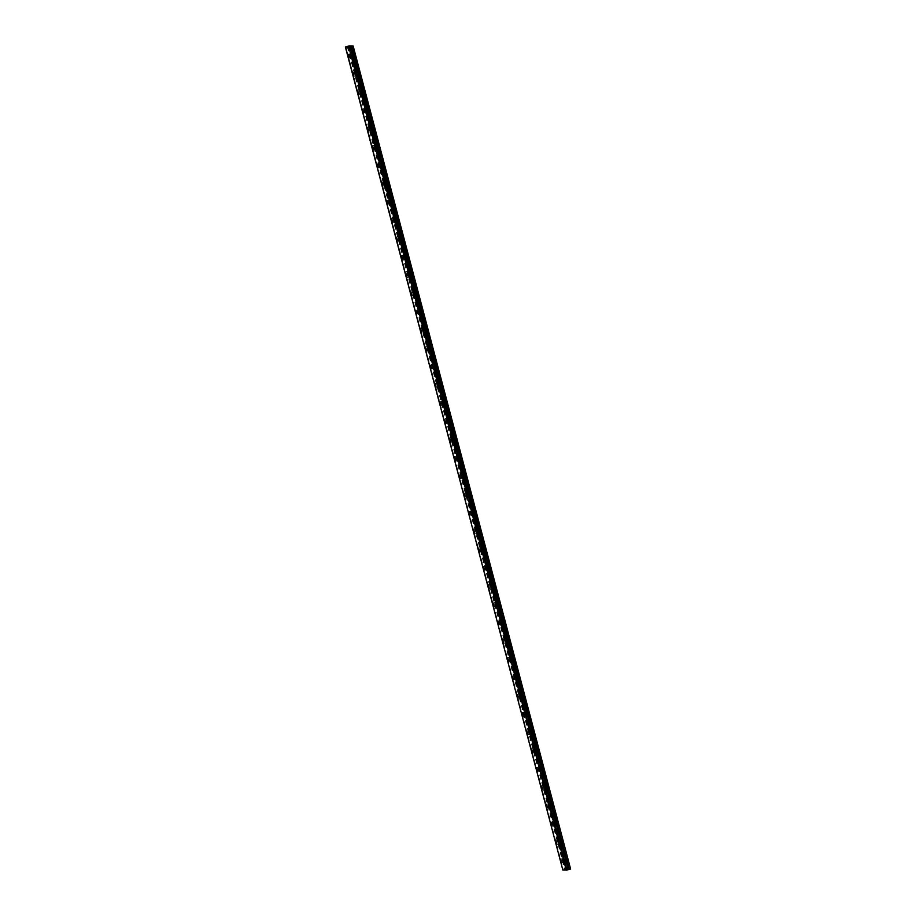 <?xml version="1.0" encoding="UTF-8"?>
<svg xmlns="http://www.w3.org/2000/svg" width="916" height="916" viewBox="0 0 916 916"><rect width="100%" height="100%" fill="white"/><g stroke="black" fill="none" stroke-linecap="round" stroke-linejoin="round"><path stroke-width="0.69" stroke-dasharray="4.58 3.44" d="M352.339 55.67L352.82 56.7L352.339 55.67M354.584 55.052L355.065 56.082L354.584 55.052M357.171 73.956L357.652 74.998L357.171 73.956M359.415 73.337L359.896 74.379L359.415 73.337M562.974 860.376L563.455 861.418L562.974 860.376M565.218 859.758L565.699 860.8L565.218 859.758M558.142 842.09L558.623 843.121L558.142 842.09M560.386 841.472L560.867 842.502L560.386 841.472M553.31 823.805L553.791 824.835L553.31 823.805M555.554 823.186L556.035 824.217L555.554 823.186M548.478 805.508L548.959 806.549L548.478 805.508M550.722 804.889L551.203 805.931L550.722 804.889M543.646 787.222L544.127 788.252L543.646 787.222M545.89 786.604L546.371 787.634L545.89 786.604M538.814 768.925L539.284 769.967L538.814 768.925M541.058 768.306L541.539 769.348L541.058 768.306M533.982 750.639L534.452 751.67L533.982 750.639M536.226 750.021L536.707 751.051L536.226 750.021M529.15 732.342L529.62 733.384L529.15 732.342M531.394 731.724L531.875 732.766L531.394 731.724M524.307 714.056L524.788 715.087L524.307 714.056M526.563 713.438L527.043 714.469L526.563 713.438M519.475 695.759L519.956 696.801L519.475 695.759M521.731 695.141L522.212 696.183L521.731 695.141M514.643 677.474L515.124 678.504L514.643 677.474M516.899 676.855L517.368 677.886L516.899 676.855M509.811 659.177L510.292 660.218L509.811 659.177M512.067 658.57L512.536 659.6L512.067 658.57M504.979 640.891L505.46 641.933L504.979 640.891M507.235 640.273L507.704 641.315L507.235 640.273M500.147 622.605L500.628 623.636L500.147 622.605M502.403 621.987L502.873 623.017L502.403 621.987M495.316 604.308L495.796 605.35L495.316 604.308M497.56 603.69L498.041 604.732L497.56 603.69M490.484 586.022L490.965 587.053L490.484 586.022M492.728 585.404L493.209 586.435L492.728 585.404M485.652 567.725L486.133 568.767L485.652 567.725M487.896 567.107L488.377 568.149L487.896 567.107M480.82 549.44L481.301 550.47L480.82 549.44M483.064 548.821L483.545 549.852L483.064 548.821M475.988 531.143L476.469 532.185L475.988 531.143M478.232 530.524L478.713 531.566L478.232 530.524M471.156 512.857L471.637 513.887L471.156 512.857M473.4 512.239L473.881 513.269L473.4 512.239M466.324 494.56L466.794 495.602L466.324 494.56M468.568 493.953L469.049 494.984L468.568 493.953M461.492 476.274L461.962 477.305L461.492 476.274M463.736 475.656L464.217 476.698L463.736 475.656M456.66 457.989L457.13 459.019L456.66 457.989M458.905 457.37L459.385 458.401L458.905 457.37M451.828 439.691L452.298 440.733L451.828 439.691M454.073 439.073L454.554 440.115L454.073 439.073M362.003 92.253L362.484 93.283L362.003 92.253M364.259 91.634L364.728 92.665L364.259 91.634M366.835 110.538L367.316 111.58L366.835 110.538M369.091 109.92L369.56 110.962L369.091 109.92M371.667 128.835L372.148 129.866L371.667 128.835M373.923 128.217L374.392 129.248L373.923 128.217M376.499 147.121L376.98 148.163L376.499 147.121M378.755 146.503L379.235 147.545L378.755 146.503M381.331 165.418L381.812 166.449L381.331 165.418M383.586 164.8L384.067 165.83L383.586 164.8M386.174 183.704L386.644 184.734L386.174 183.704M388.418 183.085L388.899 184.116L388.418 183.085M391.006 201.989L391.475 203.031L391.006 201.989M393.25 201.371L393.731 202.413L393.25 201.371M395.838 220.287L396.307 221.317L395.838 220.287M398.082 219.668L398.563 220.699L398.082 219.668M400.67 238.572L401.139 239.614L400.67 238.572M402.914 237.954L403.395 238.996L402.914 237.954M405.502 256.869L405.983 257.9L405.502 256.869M407.746 256.251L408.227 257.281L407.746 256.251M410.334 275.155L410.815 276.197L410.334 275.155M412.578 274.537L413.059 275.579L412.578 274.537M415.166 293.452L415.646 294.483L415.166 293.452M417.41 292.834L417.891 293.864L417.41 292.834M419.997 311.738L420.478 312.78L419.997 311.738M422.242 311.119L422.723 312.161L422.242 311.119M424.829 330.035L425.31 331.065L424.829 330.035M427.074 329.416L427.554 330.447L427.074 329.416M429.661 348.32L430.142 349.351L429.661 348.32M431.905 347.702L432.386 348.733L431.905 347.702M434.493 366.606L434.974 367.648L434.493 366.606M436.749 365.988L437.218 367.03L436.749 365.988M439.325 384.903L439.806 385.934L439.325 384.903M441.581 384.285L442.05 385.315L441.581 384.285M444.157 403.189L444.638 404.231L444.157 403.189M446.413 402.571L446.882 403.613L446.413 402.571M448.989 421.486L449.47 422.516L448.989 421.486M451.245 420.868L451.714 421.898L451.245 420.868M453.821 439.772L454.302 440.814L453.821 439.772M456.076 439.153L456.557 440.195L456.076 439.153M458.653 458.069L459.134 459.099L458.653 458.069M460.908 457.45L461.389 458.481L460.908 457.45M463.496 476.354L463.965 477.396L463.496 476.354M465.74 475.736L466.221 476.778L465.74 475.736M468.328 494.651L468.797 495.682L468.328 494.651M470.572 494.033L471.053 495.064L470.572 494.033M473.16 512.937L473.629 513.968L473.16 512.937M475.404 512.319L475.885 513.361L475.404 512.319M477.992 531.223L478.461 532.265L477.992 531.223M480.236 530.616L480.717 531.646L480.236 530.616M482.824 549.52L483.305 550.55L482.824 549.52M485.068 548.902L485.549 549.932L485.068 548.902M487.655 567.805L488.136 568.847L487.655 567.805M489.9 567.187L490.381 568.229L489.9 567.187M492.487 586.103L492.968 587.133L492.487 586.103M494.732 585.484L495.213 586.515L494.732 585.484M497.319 604.388L497.8 605.43L497.319 604.388M499.564 603.77L500.044 604.812L499.564 603.77M502.151 622.685L502.632 623.716L502.151 622.685M504.395 622.067L504.876 623.098L504.395 622.067M506.983 640.971L507.464 642.013L506.983 640.971M509.227 640.353L509.708 641.395L509.227 640.353M511.815 659.268L512.296 660.299L511.815 659.268M514.071 658.65L514.54 659.68L514.071 658.65M446.985 421.406L447.466 422.436L446.985 421.406M449.241 420.788L449.722 421.818L449.241 420.788M442.153 403.109L442.634 404.151L442.153 403.109M444.409 402.49L444.89 403.532L444.409 402.49M437.321 384.823L437.802 385.854L437.321 384.823M439.577 384.205L440.046 385.235L439.577 384.205M432.489 366.526L432.97 367.568L432.489 366.526M434.745 365.908L435.215 366.95L434.745 365.908M427.658 348.24L428.138 349.271L427.658 348.24M429.913 347.622L430.383 348.653L429.913 347.622M422.826 329.943L423.306 330.985L422.826 329.943M425.081 329.336L425.551 330.367L425.081 329.336M417.994 311.658L418.475 312.688L417.994 311.658M420.238 311.039L420.719 312.081L420.238 311.039M413.162 293.372L413.643 294.402L413.162 293.372M415.406 292.754L415.887 293.784L415.406 292.754M408.33 275.075L408.811 276.117L408.33 275.075M410.574 274.457L411.055 275.498L410.574 274.457M403.498 256.789L403.979 257.82L403.498 256.789M405.742 256.171L406.223 257.201L405.742 256.171M398.666 238.492L399.147 239.534L398.666 238.492M400.91 237.874L401.391 238.916L400.91 237.874M393.834 220.206L394.315 221.237L393.834 220.206M396.078 219.588L396.559 220.619L396.078 219.588M389.002 201.909L389.472 202.951L389.002 201.909M391.246 201.291L391.727 202.333L391.246 201.291M384.17 183.624L384.64 184.654L384.17 183.624M386.415 183.005L386.895 184.036L386.415 183.005M379.339 165.327L379.808 166.369L379.339 165.327M381.583 164.708L382.064 165.75L381.583 164.708M374.507 147.041L374.976 148.071L374.507 147.041M376.751 146.423L377.232 147.453L376.751 146.423M516.647 677.554L517.128 678.584L516.647 677.554M518.903 676.935L519.372 677.977L518.903 676.935M521.479 695.839L521.96 696.881L521.479 695.839M523.734 695.233L524.204 696.263L523.734 695.233M526.311 714.137L526.792 715.167L526.311 714.137M528.566 713.518L529.036 714.549L528.566 713.518M531.143 732.422L531.624 733.464L531.143 732.422M533.398 731.804L533.879 732.846L533.398 731.804M535.975 750.719L536.455 751.75L535.975 750.719M538.23 750.101L538.711 751.131L538.23 750.101M540.818 769.005L541.287 770.047L540.818 769.005M543.062 768.387L543.543 769.429L543.062 768.387M545.65 787.302L546.119 788.332L545.65 787.302M547.894 786.684L548.375 787.714L547.894 786.684M550.482 805.588L550.951 806.63L550.482 805.588M552.726 804.969L553.207 806.011L552.726 804.969M369.663 128.755L370.144 129.786L369.663 128.755M371.919 128.137L372.4 129.167L371.919 128.137M364.831 110.458L365.312 111.5L364.831 110.458M367.087 109.84L367.568 110.882L367.087 109.84M359.999 92.172L360.48 93.203L359.999 92.172M362.255 91.554L362.725 92.585L362.255 91.554M355.168 73.875L355.648 74.917L355.168 73.875M357.423 73.257L357.893 74.299L357.423 73.257M555.314 823.885L555.794 824.915L555.314 823.885M557.558 823.266L558.039 824.297L557.558 823.266M560.145 842.17L560.626 843.212L560.145 842.17M562.39 841.552L562.871 842.594L562.39 841.552M564.977 860.467L565.458 861.498L564.977 860.467M567.222 859.849L567.702 860.88L567.222 859.849M350.336 55.59L350.817 56.62L350.336 55.59M352.591 54.971L353.061 56.002L352.591 54.971M345.95 46.819L563.409 869.902L564.119 869.731L564.668 869.559L347.198 46.464M352.889 55.693L352.03 53.849L353.038 57.502L352.889 55.693M357.721 73.978L356.862 72.135L357.87 75.799L357.721 73.978M563.523 860.399L562.664 858.567L563.672 862.219L563.523 860.399M558.68 842.113L557.833 840.27L557.993 842.079L558.84 843.922L558.68 842.113M553.848 823.816L553.001 821.984L554.008 825.637L553.848 823.816M549.016 805.53L548.169 803.687L548.318 805.508L549.176 807.34L549.016 805.53M544.184 787.245L543.337 785.401L543.486 787.21L544.344 789.054L544.184 787.245M539.352 768.948L538.505 767.104L538.654 768.925L539.513 770.757L539.352 768.948M534.52 750.662L533.673 748.819L533.822 750.628L534.681 752.471L534.52 750.662M529.688 732.365L528.841 730.521L529.837 734.185L529.688 732.365M524.857 714.079L524.009 712.236L525.005 715.888L524.857 714.079M520.025 695.782L519.177 693.95L520.173 697.603L520.025 695.782M515.193 677.497L514.345 675.653L514.494 677.462L515.342 679.306L515.193 677.497M510.361 659.199L509.514 657.367L510.51 661.02L510.361 659.199M505.529 640.914L504.67 639.07L505.678 642.723L505.529 640.914M500.697 622.628L499.838 620.785L500.846 624.437L500.697 622.628M495.865 604.331L495.006 602.488L496.014 606.14L495.865 604.331M491.033 586.045L490.175 584.202L491.182 587.854L491.033 586.045M486.19 567.748L485.343 565.905L485.503 567.725L486.35 569.569L486.19 567.748M481.358 549.463L480.511 547.619L480.671 549.428L481.518 551.272L481.358 549.463M476.526 531.165L475.679 529.334L476.686 532.986L476.526 531.165M471.694 512.88L470.847 511.036L470.996 512.846L471.855 514.689L471.694 512.88M466.862 494.583L466.015 492.751L466.164 494.56L467.023 496.403L466.862 494.583M462.03 476.297L461.183 474.454L461.332 476.263L462.191 478.106L462.03 476.297M457.199 458.011L456.351 456.168L456.5 457.977L457.359 459.821L457.199 458.011M452.367 439.714L451.519 437.871L451.668 439.691L452.515 441.523L452.367 439.714M362.553 92.276L361.694 90.432L362.702 94.085L362.553 92.276M367.385 110.561L366.537 108.718L366.686 110.538L367.534 112.37L367.385 110.561M372.217 128.858L371.369 127.015L372.365 130.667L372.217 128.858M377.049 147.144L376.201 145.3L376.35 147.121L377.197 148.953L377.049 147.144M381.88 165.43L381.033 163.598L382.029 167.25L381.88 165.43M386.712 183.727L385.865 181.883L386.014 183.692L386.861 185.536L386.712 183.727M391.544 202.012L390.697 200.18L390.846 201.989L391.705 203.833L391.544 202.012M396.376 220.309L395.529 218.466L395.678 220.275L396.536 222.119L396.376 220.309M401.208 238.595L400.361 236.752L400.51 238.572L401.368 240.416L401.208 238.595M406.04 256.892L405.193 255.049L405.341 256.858L406.2 258.701L406.04 256.892M410.872 275.178L410.025 273.334L410.185 275.155L411.032 276.987L410.872 275.178M415.704 293.475L414.856 291.632L415.017 293.441L415.864 295.284L415.704 293.475M420.536 311.761L419.688 309.917L419.849 311.738L420.696 313.57L420.536 311.761M425.379 330.046L424.52 328.214L425.528 331.867L425.379 330.046M430.211 348.343L429.352 346.5L430.36 350.152L430.211 348.343M435.043 366.629L434.184 364.797L435.192 368.45L435.043 366.629M439.875 384.926L439.016 383.083L440.024 386.735L439.875 384.926M444.707 403.212L443.859 401.368L444.855 405.032L444.707 403.212M449.538 421.509L448.691 419.665L448.84 421.475L449.687 423.318L449.538 421.509M454.37 439.795L453.523 437.951L453.672 439.772L454.519 441.604L454.37 439.795M459.202 458.092L458.355 456.248L459.351 459.901L459.202 458.092M464.034 476.377L463.187 474.534L463.336 476.354L464.183 478.186L464.034 476.377M468.866 494.663L468.019 492.831L468.168 494.64L469.026 496.483L468.866 494.663M473.698 512.96L472.851 511.117L473 512.926L473.858 514.769L473.698 512.96M478.53 531.246L477.683 529.414L477.831 531.223L478.69 533.066L478.53 531.246M483.362 549.543L482.514 547.699L482.663 549.508L483.522 551.352L483.362 549.543M488.194 567.828L487.346 565.985L487.507 567.805L488.354 569.649L488.194 567.828M493.026 586.125L492.178 584.282L492.339 586.091L493.186 587.935L493.026 586.125M497.869 604.411L497.01 602.568L498.018 606.232L497.869 604.411M502.701 622.708L501.842 620.865L502.85 624.517L502.701 622.708M507.533 640.994L506.674 639.15L507.682 642.803L507.533 640.994M512.365 659.291L511.506 657.448L512.513 661.1L512.365 659.291M447.535 421.429L446.687 419.585L446.836 421.394L447.684 423.238L447.535 421.429M442.703 403.132L441.856 401.288L442.852 404.952L442.703 403.132M437.871 384.846L437.024 383.002L437.172 384.812L438.02 386.655L437.871 384.846M433.039 366.549L432.192 364.705L433.188 368.369L433.039 366.549M428.207 348.263L427.348 346.42L428.356 350.072L428.207 348.263M423.375 329.966L422.516 328.134L423.524 331.787L423.375 329.966M418.543 311.68L417.685 309.837L418.692 313.49L418.543 311.68M413.711 293.383L412.853 291.551L413.86 295.204L413.711 293.383M408.868 275.098L408.021 273.254L408.181 275.075L409.028 276.907L408.868 275.098M404.036 256.812L403.189 254.969L404.196 258.621L404.036 256.812M399.204 238.515L398.357 236.671L398.517 238.492L399.365 240.324L399.204 238.515M394.372 220.229L393.525 218.386L393.674 220.195L394.533 222.038L394.372 220.229M389.54 201.932L388.693 200.089L388.842 201.909L389.701 203.753L389.54 201.932M384.709 183.647L383.861 181.803L384.01 183.612L384.869 185.456L384.709 183.647M379.877 165.349L379.029 163.517L379.178 165.327L380.037 167.17L379.877 165.349M375.045 147.064L374.197 145.22L375.194 148.873L375.045 147.064M517.197 677.577L516.349 675.733L517.345 679.386L517.197 677.577M522.028 695.862L521.181 694.03L522.177 697.683L522.028 695.862M526.86 714.159L526.013 712.316L526.162 714.125L527.009 715.968L526.86 714.159M531.692 732.445L530.845 730.613L531.841 734.266L531.692 732.445M536.524 750.742L535.677 748.899L536.673 752.551L536.524 750.742M541.356 769.028L540.509 767.184L540.658 769.005L541.516 770.848L541.356 769.028M546.188 787.325L545.341 785.481L545.489 787.291L546.348 789.134L546.188 787.325M551.02 805.611L550.173 803.767L550.321 805.588L551.18 807.42L551.02 805.611M370.213 128.767L369.366 126.935L370.362 130.587L370.213 128.767M365.381 110.481L364.534 108.638L364.683 110.458L365.53 112.29L365.381 110.481M360.549 92.195L359.702 90.352L360.698 94.004L360.549 92.195M355.717 73.898L354.87 72.055L355.019 73.875L355.866 75.707L355.717 73.898M555.852 823.908L555.004 822.064L555.153 823.873L556.012 825.717L555.852 823.908M560.684 842.193L559.836 840.35L559.997 842.17L560.844 844.002L560.684 842.193M565.515 860.479L564.668 858.647L565.676 862.3L565.515 860.479M350.885 55.613L350.026 53.769L351.034 57.422L350.885 55.613M349.58 45.8L567.05 868.883L570.622 869.032M347.256 46.453L564.668 869.559M564.725 869.536L567.05 868.883M562.848 870.063L345.882 46.831M349.317 45.857L566.786 868.941M348.149 46.178L565.619 869.261M562.962 870.028L345.492 46.934M347.782 46.304L565.252 869.399M354.503 54.033L352.259 54.651M359.335 72.318L357.091 72.937M565.138 858.739L562.882 859.357M560.306 840.453L558.05 841.071M555.474 822.167L553.218 822.774M550.642 803.87L548.386 804.488M545.81 785.585L543.554 786.203M540.967 767.287L538.722 767.906M536.135 749.002L533.891 749.62M531.303 730.705L529.059 731.323M526.471 712.419L524.227 713.037M521.639 694.122L519.395 694.74M516.807 675.836L514.563 676.455M511.975 657.539L509.731 658.157M507.143 639.253L504.899 639.872M502.311 620.968L500.067 621.586M497.48 602.671L495.235 603.289M492.648 584.385L490.392 585.003M487.816 566.088L485.56 566.706M482.984 547.802L480.728 548.421M478.152 529.505L475.896 530.124M473.32 511.22L471.064 511.838M468.488 492.923L466.233 493.541M463.645 474.637L461.401 475.255M458.813 456.351L456.569 456.97M453.981 438.054L451.737 438.672M364.167 90.615L361.923 91.234M368.999 108.901L366.755 109.519M373.831 127.198L371.587 127.816M378.663 145.484L376.419 146.102M383.495 163.781L381.251 164.388M388.327 182.066L386.083 182.685M393.159 200.352L390.914 200.97M397.991 218.649L395.746 219.268M402.834 236.935L400.578 237.553M407.666 255.232L405.41 255.85M412.498 273.518L410.242 274.136M417.33 291.815L415.074 292.433M422.161 310.1L419.906 310.719M426.993 328.397L424.738 329.004M431.825 346.683L429.581 347.301M436.657 364.969L434.413 365.587M441.489 383.266L439.245 383.884M446.321 401.551L444.077 402.17M451.153 419.849L448.909 420.467M455.985 438.134L453.741 438.753M460.817 456.431L458.572 457.05M465.649 474.717L463.404 475.335M470.481 493.014L468.236 493.632M475.312 511.3L473.068 511.918M480.156 529.585L477.9 530.204M484.988 547.883L482.732 548.501M489.82 566.168L487.564 566.786M494.651 584.465L492.396 585.084M499.483 602.751L497.228 603.369M504.315 621.048L502.06 621.666M509.147 639.334L506.903 639.952M513.979 657.631L511.735 658.249M449.149 419.768L446.905 420.387M444.317 401.471L442.073 402.09M439.485 383.186L437.241 383.804M434.653 364.889L432.409 365.507M429.822 346.603L427.577 347.221M424.99 328.306L422.745 328.924M420.158 310.02L417.914 310.639M415.326 291.735L413.07 292.353M410.494 273.437L408.238 274.056M405.662 255.152L403.406 255.77M400.83 236.855L398.575 237.473M395.998 218.569L393.743 219.187M391.166 200.272L388.911 200.89M386.323 181.986L384.079 182.605M381.491 163.689L379.247 164.308M376.659 145.404L374.415 146.022M518.811 675.916L516.567 676.535M523.643 694.202L521.399 694.82M528.475 712.499L526.231 713.117M533.307 730.785L531.062 731.403M538.139 749.082L535.894 749.7M542.97 767.368L540.726 767.986M547.802 785.665L545.558 786.283M552.634 803.95L550.39 804.569M371.827 127.118L369.583 127.725M366.995 108.821L364.751 109.439M362.163 90.535L359.919 91.153M357.332 72.238L355.087 72.856M557.478 822.247L555.222 822.866M562.31 840.533L560.054 841.151M567.141 858.819L564.886 859.437M352.5 53.952L350.255 54.571M352.03 53.849L350.015 54.41M356.862 72.135L354.847 72.696M562.664 858.567L560.649 859.116M557.833 840.27L555.806 840.831M553.001 821.984L550.974 822.534M548.169 803.687L546.142 804.248M543.337 785.401L541.31 785.951M538.505 767.104L536.478 767.665M533.673 748.819L531.646 749.368M528.841 730.521L526.815 731.082M524.009 712.236L521.983 712.797M519.177 693.95L517.151 694.5M514.345 675.653L512.319 676.214M509.514 657.367L507.487 657.917M504.67 639.07L502.655 639.631M499.838 620.785L497.823 621.334M495.006 602.488L492.991 603.049M490.175 584.202L488.159 584.751M485.343 565.905L483.327 566.466M480.511 547.619L478.484 548.18M475.679 529.334L473.652 529.883M470.847 511.036L468.82 511.597M466.015 492.751L463.988 493.3M461.183 474.454L459.156 475.015M456.351 456.168L454.325 456.718M451.519 437.871L449.493 438.432M361.694 90.432L359.679 90.982M366.537 108.718L364.511 109.279M371.369 127.015L369.343 127.564M376.201 145.3L374.175 145.862M381.033 163.598L379.006 164.147M385.865 181.883L383.838 182.444M390.697 200.18L388.67 200.73M395.529 218.466L393.502 219.027M400.361 236.752L398.334 237.313M405.193 255.049L403.166 255.598M410.025 273.334L407.998 273.895M414.856 291.632L412.83 292.181M419.688 309.917L417.673 310.478M424.52 328.214L422.505 328.764M429.352 346.5L427.337 347.061M434.184 364.797L432.169 365.347M439.016 383.083L437.001 383.644M443.859 401.368L441.833 401.929M448.691 419.665L446.665 420.215M453.523 437.951L451.496 438.512M458.355 456.248L456.328 456.798M463.187 474.534L461.16 475.095M468.019 492.831L465.992 493.38M472.851 511.117L470.824 511.678M477.683 529.414L475.656 529.963M482.514 547.699L480.488 548.26M487.346 565.985L485.32 566.546M492.178 584.282L490.152 584.832M497.01 602.568L494.995 603.129M501.842 620.865L499.827 621.414M506.674 639.15L504.659 639.712M511.506 657.448L509.491 657.997M446.687 419.585L444.661 420.135M441.856 401.288L439.829 401.849M437.024 383.002L434.997 383.552M432.192 364.705L430.165 365.266M427.348 346.42L425.333 346.981M422.516 328.134L420.501 328.684M417.685 309.837L415.669 310.398M412.853 291.551L410.837 292.101M408.021 273.254L405.994 273.815M403.189 254.969L401.162 255.518M398.357 236.671L396.33 237.233M393.525 218.386L391.498 218.935M388.693 200.089L386.666 200.65M383.861 181.803L381.835 182.364M379.029 163.517L377.003 164.067M374.197 145.22L372.171 145.781M516.349 675.733L514.323 676.294M521.181 694.03L519.154 694.58M526.013 712.316L523.986 712.877M530.845 730.613L528.818 731.163M535.677 748.899L533.65 749.46M540.509 767.184L538.482 767.745M545.341 785.481L543.314 786.031M550.173 803.767L548.146 804.328M369.366 126.935L367.339 127.484M364.534 108.638L362.507 109.199M359.702 90.352L357.675 90.902M354.87 72.055L352.843 72.616M555.004 822.064L552.978 822.614M559.836 840.35L557.81 840.911M564.668 858.647L562.642 859.197M350.026 53.769L348.011 54.319M355.065 56.082L352.82 56.7M359.896 74.379L357.652 74.998M565.699 860.8L563.455 861.418M560.867 842.502L558.623 843.121M556.035 824.217L553.791 824.835M551.203 805.931L548.959 806.549M546.371 787.634L544.127 788.252M541.539 769.348L539.284 769.967M536.707 751.051L534.452 751.67M531.875 732.766L529.62 733.384M527.043 714.469L524.788 715.087M522.212 696.183L519.956 696.801M517.368 677.886L515.124 678.504M512.536 659.6L510.292 660.218M507.704 641.315L505.46 641.933M502.873 623.017L500.628 623.636M498.041 604.732L495.796 605.35M493.209 586.435L490.965 587.053M488.377 568.149L486.133 568.767M483.545 549.852L481.301 550.47M478.713 531.566L476.469 532.185M473.881 513.269L471.637 513.887M469.049 494.984L466.794 495.602M464.217 476.698L461.962 477.305M459.385 458.401L457.13 459.019M454.554 440.115L452.298 440.733M364.728 92.665L362.484 93.283M369.56 110.962L367.316 111.58M374.392 129.248L372.148 129.866M379.235 147.545L376.98 148.163M384.067 165.83L381.812 166.449M388.899 184.116L386.644 184.734M393.731 202.413L391.475 203.031M398.563 220.699L396.307 221.317M403.395 238.996L401.139 239.614M408.227 257.281L405.983 257.9M413.059 275.579L410.815 276.197M417.891 293.864L415.646 294.483M422.723 312.161L420.478 312.78M427.554 330.447L425.31 331.065M432.386 348.733L430.142 349.351M437.218 367.03L434.974 367.648M442.05 385.315L439.806 385.934M446.882 403.613L444.638 404.231M451.714 421.898L449.47 422.516M456.557 440.195L454.302 440.814M461.389 458.481L459.134 459.099M466.221 476.778L463.965 477.396M471.053 495.064L468.797 495.682M475.885 513.361L473.629 513.968M480.717 531.646L478.461 532.265M485.549 549.932L483.305 550.55M490.381 568.229L488.136 568.847M495.213 586.515L492.968 587.133M500.044 604.812L497.8 605.43M504.876 623.098L502.632 623.716M509.708 641.395L507.464 642.013M514.54 659.68L512.296 660.299M449.722 421.818L447.466 422.436M444.89 403.532L442.634 404.151M440.046 385.235L437.802 385.854M435.215 366.95L432.97 367.568M430.383 348.653L428.138 349.271M425.551 330.367L423.306 330.985M420.719 312.081L418.475 312.688M415.887 293.784L413.643 294.402M411.055 275.498L408.811 276.117M406.223 257.201L403.979 257.82M401.391 238.916L399.147 239.534M396.559 220.619L394.315 221.237M391.727 202.333L389.472 202.951M386.895 184.036L384.64 184.654M382.064 165.75L379.808 166.369M377.232 147.453L374.976 148.071M519.372 677.977L517.128 678.584M524.204 696.263L521.96 696.881M529.036 714.549L526.792 715.167M533.879 732.846L531.624 733.464M538.711 751.131L536.455 751.75M543.543 769.429L541.287 770.047M548.375 787.714L546.119 788.332M553.207 806.011L550.951 806.63M372.4 129.167L370.144 129.786M367.568 110.882L365.312 111.5M362.725 92.585L360.48 93.203M357.893 74.299L355.648 74.917M558.039 824.297L555.794 824.915M562.871 842.594L560.626 843.212M567.702 860.88L565.458 861.498M353.061 56.002L350.817 56.62M353.038 57.502L351.011 58.063M357.87 75.799L355.843 76.349M563.672 862.219L561.645 862.769M558.84 843.922L556.813 844.483M554.008 825.637L551.982 826.186M549.176 807.34L547.15 807.901M544.344 789.054L542.318 789.603M539.513 770.757L537.486 771.318M534.681 752.471L532.654 753.032M529.837 734.185L527.822 734.735M525.005 715.888L522.99 716.449M520.173 697.603L518.158 698.152M515.342 679.306L513.326 679.867M510.51 661.02L508.495 661.57M505.678 642.723L503.651 643.284M500.846 624.437L498.819 624.987M496.014 606.14L493.987 606.701M491.182 587.854L489.155 588.415M486.35 569.569L484.324 570.118M481.518 551.272L479.492 551.833M476.686 532.986L474.66 533.536M471.855 514.689L469.828 515.25M467.023 496.403L464.996 496.953M462.191 478.106L460.164 478.667M457.359 459.821L455.332 460.37M452.515 441.523L450.5 442.085M362.702 94.085L360.675 94.646M367.534 112.37L365.507 112.931M372.365 130.667L370.35 131.217M377.197 148.953L375.182 149.514M382.029 167.25L380.014 167.8M386.861 185.536L384.846 186.097M391.705 203.833L389.678 204.382M396.536 222.119L394.51 222.68M401.368 240.416L399.342 240.965M406.2 258.701L404.174 259.262M411.032 276.987L409.005 277.548M415.864 295.284L413.837 295.834M420.696 313.57L418.669 314.131M425.528 331.867L423.501 332.416M430.36 350.152L428.333 350.714M435.192 368.45L433.165 368.999M440.024 386.735L437.997 387.296M444.855 405.032L442.84 405.582M449.687 423.318L447.672 423.879M454.519 441.604L452.504 442.165M459.351 459.901L457.336 460.45M464.183 478.186L462.168 478.747M469.026 496.483L467 497.033M473.858 514.769L471.832 515.33M478.69 533.066L476.663 533.616M483.522 551.352L481.495 551.913M488.354 569.649L486.327 570.199M493.186 587.935L491.159 588.496M498.018 606.232L495.991 606.781M502.85 624.517L500.823 625.078M507.682 642.803L505.655 643.364M512.513 661.1L510.487 661.65M447.684 423.238L445.668 423.799M442.852 404.952L440.836 405.502M438.02 386.655L436.005 387.216M433.188 368.369L431.161 368.919M428.356 350.072L426.329 350.633M423.524 331.787L421.497 332.336M418.692 313.49L416.666 314.051M413.86 295.204L411.834 295.754M409.028 276.907L407.002 277.468M404.196 258.621L402.17 259.171M399.365 240.324L397.338 240.885M394.533 222.038L392.506 222.599M389.701 203.753L387.674 204.302M384.869 185.456L382.842 186.017M380.037 167.17L378.01 167.72M375.194 148.873L373.178 149.434M517.345 679.386L515.319 679.947M522.177 697.683L520.162 698.232M527.009 715.968L524.994 716.53M531.841 734.266L529.826 734.815M536.673 752.551L534.658 753.112M541.516 770.848L539.49 771.398M546.348 789.134L544.322 789.695M551.18 807.42L549.153 807.981M370.362 130.587L368.346 131.137M365.53 112.29L363.515 112.851M360.698 94.004L358.683 94.554M355.866 75.707L353.839 76.268M556.012 825.717L553.985 826.266M560.844 844.002L558.817 844.563M565.676 862.3L563.649 862.849M351.034 57.422L349.007 57.983"/><path stroke-width="1.37" d="M349.362 46.968L345.378 46.979L349.317 45.857L353.152 45.949L349.362 46.968L566.832 870.051L349.42 46.956M350.862 56.242L350.015 54.41L351.011 58.063L350.862 56.242M355.694 74.539L354.847 72.696L355.843 76.349L355.694 74.539M561.497 860.96L560.649 859.116L561.645 862.769L561.497 860.96M556.665 842.663L555.806 840.831L556.813 844.483L556.665 842.663M551.833 824.377L550.974 822.534L551.982 826.186L551.833 824.377M547.001 806.091L546.142 804.248L547.15 807.901L547.001 806.091M542.169 787.794L541.31 785.951L542.318 789.603L542.169 787.794M537.326 769.509L536.478 767.665L536.639 769.474L537.486 771.318L537.326 769.509M532.494 751.212L531.646 749.368L531.807 751.189L532.654 753.032L532.494 751.212M527.662 732.926L526.815 731.082L526.975 732.892L527.822 734.735L527.662 732.926M522.83 714.629L521.983 712.797L522.131 714.606L522.99 716.449L522.83 714.629M517.998 696.343L517.151 694.5L517.3 696.309L518.158 698.152L517.998 696.343M513.166 678.046L512.319 676.214L512.468 678.023L513.326 679.867L513.166 678.046M508.334 659.76L507.487 657.917L507.636 659.738L508.495 661.57L508.334 659.76M503.502 641.475L502.655 639.631L503.651 643.284L503.502 641.475M498.67 623.178L497.823 621.334L497.972 623.155L498.819 624.987L498.67 623.178M493.839 604.892L492.991 603.049L493.987 606.701L493.839 604.892M489.007 586.595L488.159 584.751L489.155 588.415L489.007 586.595M484.175 568.309L483.327 566.466L484.324 570.118L484.175 568.309M479.343 550.012L478.484 548.18L479.492 551.833L479.343 550.012M474.511 531.727L473.652 529.883L474.66 533.536L474.511 531.727M469.679 513.429L468.82 511.597L469.828 515.25L469.679 513.429M464.847 495.144L463.988 493.3L464.996 496.953L464.847 495.144M460.004 476.858L459.156 475.015L459.317 476.824L460.164 478.667L460.004 476.858M455.172 458.561L454.325 456.718L454.485 458.538L455.332 460.37L455.172 458.561M450.34 440.275L449.493 438.432L449.642 440.241L450.5 442.085L450.34 440.275M360.526 92.825L359.679 90.982L360.675 94.646L360.526 92.825M365.358 111.122L364.511 109.279L364.66 111.088L365.507 112.931L365.358 111.122M370.19 129.408L369.343 127.564L369.491 129.385L370.35 131.217L370.19 129.408M375.022 147.705L374.175 145.862L374.323 147.671L375.182 149.514L375.022 147.705M379.854 165.991L379.006 164.147L379.155 165.968L380.014 167.8L379.854 165.991M384.686 184.276L383.838 182.444L383.987 184.253L384.846 186.097L384.686 184.276M389.518 202.573L388.67 200.73L389.678 204.382L389.518 202.573M394.349 220.859L393.502 219.027L394.51 222.68L394.349 220.859M399.193 239.156L398.334 237.313L399.342 240.965L399.193 239.156M404.025 257.442L403.166 255.598L404.174 259.262L404.025 257.442M408.857 275.739L407.998 273.895L409.005 277.548L408.857 275.739M413.689 294.025L412.83 292.181L413.837 295.834L413.689 294.025M418.52 312.322L417.673 310.478L418.669 314.131L418.52 312.322M423.352 330.607L422.505 328.764L422.654 330.584L423.501 332.416L423.352 330.607M428.184 348.893L427.337 347.061L428.333 350.714L428.184 348.893M433.016 367.19L432.169 365.347L432.318 367.156L433.165 368.999L433.016 367.19M437.848 385.476L437.001 383.644L437.997 387.296L437.848 385.476M442.68 403.773L441.833 401.929L441.981 403.738L442.84 405.582L442.68 403.773M447.512 422.058L446.665 420.215L446.813 422.036L447.672 423.879L447.512 422.058M452.344 440.356L451.496 438.512L451.645 440.321L452.504 442.165L452.344 440.356M457.176 458.641L456.328 456.798L456.477 458.618L457.336 460.45L457.176 458.641M462.007 476.938L461.16 475.095L461.32 476.904L462.168 478.747L462.007 476.938M466.839 495.224L465.992 493.38L466.152 495.201L467 497.033L466.839 495.224M471.671 513.51L470.824 511.678L471.832 515.33L471.671 513.51M476.515 531.807L475.656 529.963L476.663 533.616L476.515 531.807M481.347 550.092L480.488 548.26L481.495 551.913L481.347 550.092M486.178 568.389L485.32 566.546L486.327 570.199L486.178 568.389M491.01 586.675L490.152 584.832L491.159 588.496L491.01 586.675M495.842 604.972L494.995 603.129L495.991 606.781L495.842 604.972M500.674 623.258L499.827 621.414L500.823 625.078L500.674 623.258M505.506 641.555L504.659 639.712L505.655 643.364L505.506 641.555M510.338 659.841L509.491 657.997L509.64 659.818L510.487 661.65L510.338 659.841M445.508 421.978L444.661 420.135L444.81 421.955L445.668 423.799L445.508 421.978M440.676 403.693L439.829 401.849L439.978 403.658L440.836 405.502L440.676 403.693M435.844 385.396L434.997 383.552L435.146 385.373L436.005 387.216L435.844 385.396M431.012 367.11L430.165 365.266L430.314 367.076L431.161 368.919L431.012 367.11M426.18 348.813L425.333 346.981L426.329 350.633L426.18 348.813M421.349 330.527L420.501 328.684L420.65 330.493L421.497 332.336L421.349 330.527M416.517 312.23L415.669 310.398L416.666 314.051L416.517 312.23M411.685 293.944L410.837 292.101L410.986 293.921L411.834 295.754L411.685 293.944M406.853 275.659L405.994 273.815L407.002 277.468L406.853 275.659M402.021 257.362L401.162 255.518L402.17 259.171L402.021 257.362M397.189 239.076L396.33 237.233L397.338 240.885L397.189 239.076M392.357 220.779L391.498 218.935L392.506 222.599L392.357 220.779M387.514 202.493L386.666 200.65L387.674 204.302L387.514 202.493M382.682 184.196L381.835 182.364L382.842 186.017L382.682 184.196M377.85 165.911L377.003 164.067L377.163 165.876L378.01 167.72L377.85 165.911M373.018 147.613L372.171 145.781L372.32 147.591L373.178 149.434L373.018 147.613M515.17 678.138L514.323 676.294L515.319 679.947L515.17 678.138M520.002 696.423L519.154 694.58L519.303 696.389L520.162 698.232L520.002 696.423M524.834 714.709L523.986 712.877L524.135 714.686L524.994 716.53L524.834 714.709M529.666 733.006L528.818 731.163L528.967 732.972L529.826 734.815L529.666 733.006M534.497 751.292L533.65 749.46L533.799 751.269L534.658 753.112L534.497 751.292M539.329 769.589L538.482 767.745L538.642 769.555L539.49 771.398L539.329 769.589M544.161 787.875L543.314 786.031L544.322 789.695L544.161 787.875M548.993 806.172L548.146 804.328L548.306 806.137L549.153 807.981L548.993 806.172M368.186 129.328L367.339 127.484L367.488 129.305L368.346 131.137L368.186 129.328M363.354 111.042L362.507 109.199L362.656 111.008L363.515 112.851L363.354 111.042M358.522 92.745L357.675 90.902L357.824 92.722L358.683 94.554L358.522 92.745M353.69 74.459L352.843 72.616L353.839 76.268L353.69 74.459M553.837 824.457L552.978 822.614L553.985 826.266L553.837 824.457M558.668 842.754L557.81 840.911L558.817 844.563L558.668 842.754M563.5 861.04L562.642 859.197L563.649 862.849L563.5 861.04M348.859 56.162L348.011 54.319L349.007 57.983L348.859 56.162M352.969 46.006L570.622 869.032L353.152 45.949M570.439 869.089L568.206 869.673L350.736 46.59M350.668 46.613L568.206 869.673M568.138 869.696L566.878 870.04M566.832 870.051L562.848 870.063L345.378 46.979M348.813 47.117L566.283 870.2M569.271 869.41L351.801 46.327M348.973 47.082L566.443 870.166M568.733 869.536L351.263 46.453"/></g></svg>
